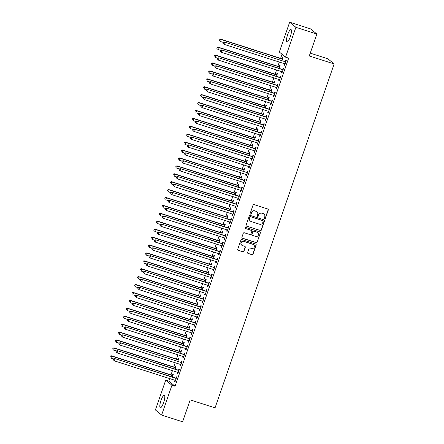 <?xml version="1.0" encoding="UTF-8"?>
<svg xmlns="http://www.w3.org/2000/svg" width="444" height="444" viewBox="0 0 444 444"><rect width="100%" height="100%" fill="white"/><g stroke="black" fill="none" stroke-linecap="round" stroke-linejoin="round"><path stroke-width="0.67" d="M264.713 218.653A0.577 0.561 129.4 0 0 265.434 218.282L268.293 210.029A0.827 0.799 129.4 0 0 267.799 209.007L254.068 204.606A0.827 0.799 129.4 0 0 253.036 205.139L250.177 213.392A0.577 0.561 129.4 0 0 250.521 214.108A0.577 0.561 129.4 0 0 251.243 213.736L251.615 212.665A2.642 2.553 129.4 0 1 254.917 210.961L256.06 211.333A2.642 2.553 129.4 0 1 257.642 214.596L257.27 215.667A0.577 0.561 129.4 0 0 257.614 216.383A0.577 0.561 129.4 0 0 258.336 216.006L258.708 214.94A2.642 2.553 129.4 0 1 262.01 213.237L263.153 213.603A2.642 2.553 129.4 0 1 264.735 216.872L264.363 217.943A0.577 0.561 129.4 0 0 264.713 218.653M264.458 218.481A0.577 0.561 129.4 0 0 265.262 218.143L268.121 209.89A0.827 0.799 129.4 0 0 267.965 209.085M250.266 213.93A0.577 0.561 129.4 0 0 251.076 213.597L251.615 212.665M257.359 216.206A0.577 0.561 129.4 0 0 258.169 215.873L258.708 214.94M161 400.438A6.56 1.587 107.8 0 1 164.313 395.271A6.56 1.587 107.8 0 1 163.625 402.597A6.56 1.587 107.8 0 1 160.312 407.764A6.56 1.587 107.8 0 1 161 400.438M287.656 34.682A6.56 1.587 107.8 0 1 290.97 29.509A6.56 1.587 107.8 0 1 290.276 36.835A6.56 1.587 107.8 0 1 286.963 42.008A6.56 1.587 107.8 0 1 287.656 34.682M247.619 252.464A0.827 0.799 129.4 0 0 248.113 253.485L251.97 254.723A0.827 0.799 129.4 0 0 253.002 254.19L256.171 245.021A0.827 0.799 129.4 0 0 255.677 244L241.947 239.599A0.827 0.799 129.4 0 0 240.914 240.132L237.74 249.3A0.827 0.799 129.4 0 0 238.234 250.322L242.89 251.809A0.827 0.799 129.4 0 0 243.923 251.276L245.282 247.358A0.827 0.799 129.4 0 0 244.788 246.337L242.48 245.593A2.209 2.131 129.4 0 1 241.32 242.496A2.209 2.131 129.4 0 1 243.917 241.442L252.958 244.339A2.209 2.131 129.4 0 1 254.112 247.436A2.209 2.131 129.4 0 1 251.52 248.49L250.011 248.007A0.827 0.799 129.4 0 0 248.979 248.54L247.619 252.464M169.708 378.593L168.831 381.119L175.053 386.236L288.667 58.147L285.553 57.148L279.337 52.031L289.666 22.2L295.887 27.317L285.553 57.148M175.053 386.236L171.945 385.242L161.616 415.073L155.394 409.956L165.723 380.125L171.945 385.242M289.666 22.2L310.65 28.927L316.872 34.044L309.279 55.961L334.149 63.936L215.057 407.853L190.187 399.878L182.595 421.8L161.616 415.073M316.872 34.044L295.887 27.317M260.334 230.564A0.827 0.799 129.4 0 0 261.366 230.031L264.541 220.868A0.827 0.799 129.4 0 0 264.047 219.847L250.311 215.445A0.827 0.799 129.4 0 0 249.284 215.973L246.109 225.141A0.827 0.799 129.4 0 0 246.603 226.163L260.167 230.425A0.827 0.799 129.4 0 0 261.194 229.892L264.369 220.729A0.827 0.799 129.4 0 0 264.213 219.919M260.356 232.945L257.181 242.108A0.827 0.799 129.4 0 1 256.149 242.64L242.418 238.239A0.827 0.799 129.4 0 1 241.924 237.218L243.284 233.294A0.827 0.799 129.4 0 1 244.317 232.767L249.883 234.549A0.827 0.799 129.4 0 0 250.916 234.016L251.815 231.413A0.827 0.799 129.4 0 0 251.321 230.392L245.526 228.538A0.577 0.561 129.4 0 1 245.221 227.722A0.577 0.561 129.4 0 1 245.904 227.45L259.862 231.923A0.827 0.799 129.4 0 1 260.356 232.945L257.181 242.108M334.149 63.936L327.933 58.819L310.256 53.152M177.744 372.377L177.334 373.571L177.755 373.92L179.398 369.169L178.976 368.825L178.532 370.107M175.097 369.119L176.035 366.405L175.613 366.056L175.169 367.338M183.228 356.549L182.811 357.747L183.233 358.092L184.876 353.341L184.46 352.997L184.016 354.279M180.575 353.291L181.513 350.577L181.097 350.233L180.653 351.515M188.706 340.726L188.295 341.919L188.711 342.263L190.359 337.518L189.938 337.174L189.494 338.45M186.058 337.468L186.996 334.748L186.574 334.404L186.13 335.686M194.189 324.897L193.773 326.09L194.195 326.44L195.837 321.689L195.416 321.345L194.977 322.627M191.536 321.639L192.474 318.925L192.058 318.576L191.614 319.858M199.667 309.068L199.256 310.267L199.672 310.611L201.321 305.861L200.899 305.516L200.455 306.798M197.019 305.811L197.957 303.097L197.536 302.753L197.092 304.035M205.15 293.245L204.734 294.439L205.156 294.783L206.799 290.037L206.377 289.688L205.938 290.97M202.497 289.988L203.435 287.268L203.019 286.924L202.575 288.206M210.628 277.417L210.217 278.61L210.634 278.96L212.282 274.209L211.86 273.865L211.416 275.147M207.975 274.159L208.919 271.445L208.497 271.095L208.053 272.377M216.111 261.588L215.695 262.787L216.117 263.131L217.76 258.38L217.338 258.036L216.894 259.318M213.459 258.33L214.397 255.616L213.98 255.272L213.536 256.554M221.589 245.765L221.179 246.958L221.595 247.302L223.243 242.557L222.821 242.208L222.377 243.49M218.936 242.502L219.88 239.788L219.458 239.444L219.014 240.726M227.073 229.937L226.656 231.13L227.078 231.479L228.721 226.729L228.299 226.385L227.855 227.667M224.42 226.679L225.358 223.965L224.942 223.615L224.498 224.897M232.551 214.108L232.14 215.307L232.556 215.651L234.204 210.9L233.783 210.556L233.339 211.838M229.898 210.85L230.841 208.136L230.419 207.792L229.975 209.069M238.034 198.285L237.618 199.478L238.04 199.822L239.682 195.077L239.261 194.727L238.817 196.009M235.381 195.021L236.319 192.308L235.903 191.963L235.459 193.245M243.512 182.456L243.101 183.65L243.517 183.999L245.166 179.248L244.744 178.904L244.3 180.186M240.859 179.198L241.802 176.484L241.381 176.135L240.937 177.417M248.995 166.628L248.579 167.826L249.001 168.171L250.644 163.42L250.222 163.076L249.778 164.358M246.342 163.37L247.28 160.656L246.864 160.312L246.42 161.588M254.473 150.805L254.062 151.998L254.479 152.342L256.127 147.597L255.705 147.247L255.261 148.529M251.82 147.541L252.764 144.827L252.342 144.483L251.898 145.765M259.956 134.976L259.54 136.169L259.962 136.513L261.605 131.768L261.183 131.424L260.739 132.701M257.304 131.718L258.242 129.004L257.82 128.655L257.381 129.937M265.434 119.147L265.024 120.341L265.44 120.69L267.083 115.94L266.666 115.595L266.222 116.877M262.781 115.89L263.725 113.176L263.303 112.832L262.859 114.108M270.918 103.324L270.501 104.518L270.923 104.862L272.566 100.116L272.144 99.767L271.7 101.049M268.265 100.061L269.203 97.347L268.781 97.003L268.343 98.285M276.396 87.496L275.979 88.689L276.401 89.033L278.044 84.288L277.628 83.944L277.184 85.22M273.743 84.238L274.686 81.524L274.264 81.174L273.82 82.456M281.879 71.667L281.463 72.86L281.885 73.21L283.527 68.459L283.106 68.115L282.662 69.397M279.226 68.409L280.164 65.695L279.742 65.351L279.298 66.628M282.023 54.246L280.597 58.369M279.32 62.055L277.855 66.284M276.579 69.969L275.114 74.198M273.837 77.883L272.377 82.107M271.095 85.797L269.636 90.021M268.359 93.712L266.894 97.935M265.617 101.626L264.152 105.85M262.876 109.535L261.416 113.764M260.134 117.449L258.674 121.678M257.398 125.363L255.933 129.587M254.656 133.278L253.191 137.501M251.915 141.192L250.455 145.416M249.178 149.106L247.713 153.33M246.437 157.015L244.971 161.244M243.695 164.929L242.23 169.158M240.953 172.844L239.494 177.067M238.217 180.758L236.752 184.982M235.475 188.672L234.01 192.896M232.734 196.587L231.269 200.81M229.992 204.495L228.532 208.724M227.256 212.41L225.791 216.639M224.514 220.324L223.049 224.547M221.772 228.238L220.307 232.462M219.031 236.153L217.571 240.376M216.295 244.067L214.829 248.29M213.553 251.981L212.088 256.205M210.811 259.89L209.352 264.119M208.07 267.804L206.61 272.033M205.333 275.718L203.868 279.942M202.592 283.633L201.126 287.856M199.85 291.547L198.39 295.771M197.108 299.461L195.649 303.685M194.372 307.37L192.907 311.599M191.63 315.284L190.165 319.514M188.889 323.199L187.429 327.422M186.147 331.113L184.687 335.337M183.411 339.027L181.946 343.251M180.669 346.942L179.204 351.165M177.927 354.85L176.468 359.079M175.186 362.765L173.726 366.994M172.45 370.679L170.984 374.903M281.968 60.495L282.906 57.781L282.484 57.437L282.04 58.719M284.615 63.753L284.204 64.952L284.621 65.296L286.269 60.545L285.847 60.201L285.403 61.483M276.484 76.324L277.422 73.61L277.006 73.26L276.562 74.542M279.137 79.581L278.721 80.775L279.143 81.124L280.786 76.374L280.364 76.029L279.925 77.312M271.007 92.152L271.944 89.433L271.523 89.089L271.079 90.371M273.654 95.41L273.243 96.603L273.659 96.947L275.308 92.202L274.886 91.853L274.442 93.135M265.523 107.975L266.461 105.261L266.045 104.917L265.601 106.199M268.176 111.233L267.76 112.432L268.182 112.776L269.824 108.025L269.403 107.681L268.964 108.963M260.045 123.804L260.983 121.09L260.561 120.74L260.117 122.022M262.693 127.062L262.282 128.255L262.698 128.605L264.347 123.854L263.925 123.51L263.481 124.792M254.562 139.632L255.5 136.913L255.084 136.569L254.64 137.851M257.215 142.89L256.798 144.084L257.22 144.428L258.863 139.682L258.447 139.338L258.003 140.615M249.084 155.456L250.022 152.742L249.6 152.397L249.156 153.679M251.731 158.713L251.321 159.912L251.742 160.256L253.385 155.505L252.963 155.161L252.519 156.443M243.601 171.284L244.544 168.57L244.122 168.221L243.678 169.503M246.254 174.542L245.837 175.735L246.259 176.085L247.902 171.334L247.486 170.99L247.042 172.272M238.123 187.113L239.061 184.393L238.639 184.049L238.195 185.331M240.77 190.371L240.359 191.564L240.781 191.908L242.424 187.163L242.002 186.819L241.558 188.095M232.639 202.936L233.583 200.222L233.161 199.878L232.717 201.16M235.292 206.194L234.876 207.392L235.298 207.737L236.941 202.991L236.524 202.642L236.08 203.924M227.162 218.764L228.099 216.05L227.678 215.706L227.234 216.983M229.809 222.022L229.398 223.215L229.82 223.565L231.463 218.814L231.041 218.47L230.597 219.752M221.678 234.593L222.622 231.879L222.2 231.529L221.756 232.811M224.331 237.851L223.915 239.044L224.337 239.388L225.979 234.643L225.563 234.299L225.119 235.575M216.2 250.416L217.138 247.702L216.716 247.358L216.272 248.64M218.848 253.674L218.437 254.873L218.859 255.217L220.502 250.472L220.08 250.122L219.636 251.404M210.717 266.245L211.66 263.531L211.239 263.187L210.795 264.463M213.37 269.502L212.954 270.696L213.375 271.045L215.018 266.295L214.602 265.95L214.158 267.233M205.239 282.073L206.177 279.359L205.755 279.01L205.311 280.292M207.886 285.331L207.476 286.524L207.897 286.868L209.54 282.123L209.118 281.779L208.674 283.056M199.756 297.896L200.699 295.182L200.277 294.838L199.833 296.12M202.409 301.16L201.992 302.353L202.414 302.697L204.057 297.952L203.641 297.602L203.197 298.884M194.278 313.725L195.216 311.011L194.794 310.667L194.355 311.943M196.931 316.983L196.514 318.176L196.936 318.526L198.579 313.775L198.157 313.431L197.713 314.713M188.794 329.553L189.738 326.84L189.316 326.49L188.872 327.772M191.447 332.811L191.031 334.005L191.453 334.349L193.096 329.603L192.679 329.259L192.235 330.536M183.317 345.377L184.254 342.663L183.833 342.318L183.394 343.601M185.969 348.64L185.553 349.833L185.975 350.177L187.618 345.432L187.196 345.082L186.752 346.364M177.833 361.205L178.777 358.491L178.355 358.147L177.911 359.424M180.486 364.463L180.075 365.662L180.492 366.006L182.134 361.255L181.718 360.911L181.274 362.193M172.355 377.034L173.293 374.32L172.871 373.97L172.433 375.252M175.008 380.292L174.592 381.485L175.014 381.834L176.657 377.084L176.235 376.74L175.791 378.022M168.831 381.119L165.723 380.125M284.204 64.952L284.687 65.107M281.463 72.86L281.951 73.021M278.721 80.775L279.209 80.93M275.979 88.689L276.468 88.844M273.243 96.603L273.726 96.759M270.501 104.518L270.99 104.673M267.76 112.432L268.248 112.587M265.024 120.341L265.506 120.502M262.282 128.255L262.765 128.41M259.54 136.169L260.029 136.325M256.798 144.084L257.287 144.239M254.062 151.998L254.545 152.153M251.321 159.912L251.804 160.068M248.579 167.826L249.067 167.982M245.837 175.735L246.326 175.891M243.101 183.65L243.584 183.805M240.359 191.564L240.842 191.719M237.618 199.478L238.106 199.633M234.876 207.392L235.364 207.548M232.14 215.307L232.623 215.462M229.398 223.215L229.881 223.371M226.656 231.13L227.145 231.285M223.915 239.044L224.403 239.199M221.179 246.958L221.661 247.114M218.437 254.873L218.92 255.028M215.695 262.787L216.184 262.942M212.954 270.696L213.442 270.857M210.217 278.61L210.7 278.765M207.476 286.524L207.964 286.68M204.734 294.439L205.222 294.594M201.992 302.353L202.481 302.508M199.256 310.267L199.739 310.423M196.514 318.176L197.003 318.337M193.773 326.09L194.261 326.246M191.031 334.005L191.519 334.16M188.295 341.919L188.778 342.074M185.553 349.833L186.042 349.989M182.811 357.747L183.3 357.903M180.075 365.662L180.558 365.817M177.334 373.571L177.816 373.726M174.592 381.485L175.08 381.64M263.975 214.052L263.803 213.914A2.642 2.553 129.4 0 0 262.987 213.464L263.153 213.603M258.541 214.802A2.642 2.553 129.4 0 1 261.843 213.098L262.987 213.464M256.876 211.777L256.71 211.638A2.642 2.553 129.4 0 0 255.894 211.194L256.06 211.333M251.443 212.526A2.642 2.553 129.4 0 1 254.745 210.828L255.894 211.194M246.265 225.946A0.827 0.799 129.4 0 0 246.431 226.024L260.167 230.425M263.175 221.378A0.577 0.561 129.4 0 0 262.831 220.662L250.777 216.8A0.577 0.561 129.4 0 0 250.055 217.172L249.661 218.298A2.642 2.553 129.4 0 0 251.243 221.567L259.485 224.209A2.642 2.553 129.4 0 0 262.787 222.505L263.175 221.378M263.009 220.762L262.842 220.624A0.577 0.561 129.4 0 0 262.659 220.524L262.831 220.662M250.427 221.123L250.261 220.984A2.642 2.553 129.4 0 1 249.495 218.159L249.883 217.033A0.577 0.561 129.4 0 1 250.61 216.661L262.659 220.524M242.085 238.028A0.827 0.799 129.4 0 0 242.252 238.101L255.983 242.502A0.827 0.799 129.4 0 0 257.015 241.969M251.576 230.53L251.409 230.397A0.827 0.799 129.4 0 0 251.154 230.253L245.526 228.538M255.661 236.402A2.209 2.131 129.4 0 0 257.786 232.617A2.209 2.131 129.4 0 0 257.104 232.245L253.918 231.224A0.827 0.799 129.4 0 0 252.886 231.757L251.981 234.36A0.827 0.799 129.4 0 0 252.475 235.381L255.661 236.402M257.786 232.617L257.614 232.478A2.209 2.131 129.4 0 0 256.932 232.107L257.104 232.245M252.22 235.242L252.053 235.104A0.827 0.799 129.4 0 1 251.815 234.221L252.719 231.618A0.827 0.799 129.4 0 1 253.746 231.085L256.932 232.107M260.19 232.806A0.827 0.799 129.4 0 0 260.029 232.001M253.641 244.711L253.474 244.572A2.209 2.131 129.4 0 0 252.791 244.2L252.958 244.339M241.797 245.221L241.625 245.082A2.209 2.131 129.4 0 1 243.75 241.303L252.791 244.2M237.901 250.105A0.827 0.799 129.4 0 0 238.067 250.183L242.724 251.67A0.827 0.799 129.4 0 0 243.756 251.138L245.11 247.219A0.827 0.799 129.4 0 0 244.955 246.409M247.78 253.269A0.827 0.799 129.4 0 0 247.946 253.346L251.798 254.584A0.827 0.799 129.4 0 0 252.83 254.051L256.005 244.883A0.827 0.799 129.4 0 0 255.844 244.078M282.595 58.675L281.912 58.725A0.844 0.81 -50.6 0 1 281.601 58.691L220.823 39.211L221.245 39.555L220.557 41.536L223.099 42.352M282.462 59.063L282.334 59.074A0.844 0.81 -50.6 0 1 282.023 59.035L221.245 39.555L219.736 39.583L219.63 40.515L219.902 39.721M219.736 39.583L220.823 39.211M285.381 61.805L224.187 41.975L285.381 61.805A0.844 0.81 129.4 0 0 285.692 61.838L285.825 61.827M223.265 42.491L224.609 42.324L223.92 44.3L222.821 43.14L223.265 42.491L222.821 43.14M284.87 63.858L284.97 63.93A0.844 0.81 129.4 0 0 284.698 63.781L223.92 44.3L222.988 43.279M284.965 61.455A0.844 0.81 129.4 0 0 285.276 61.494L285.958 61.439M224.187 41.975L223.093 42.352M279.853 66.589L279.171 66.639A0.844 0.81 -50.6 0 1 278.86 66.606L218.082 47.125L218.504 47.469L217.821 49.45L220.357 50.261L220.252 51.193L220.357 50.266L221.445 49.889L282.223 69.369A0.844 0.81 129.4 0 0 282.534 69.408L283.217 69.353M279.72 66.977L279.592 66.983A0.844 0.81 -50.6 0 1 279.282 66.95L218.504 47.469L216.994 47.497L216.888 48.429L217.16 47.636M216.994 47.497L218.082 47.125M277.117 74.498L276.429 74.553A0.844 0.81 -50.6 0 1 276.118 74.52L215.346 55.039L215.762 55.383L215.079 57.365L217.621 58.175L217.51 59.108L217.616 58.175L218.703 57.803L279.481 77.284A0.844 0.81 129.4 0 0 279.792 77.317L280.48 77.267M276.978 74.886L276.851 74.897A0.844 0.81 -50.6 0 1 276.54 74.864L215.762 55.383L214.252 55.411L214.147 56.344L214.419 55.55M214.252 55.411L215.346 55.039M221.445 49.889L282.645 69.714A0.844 0.81 129.4 0 0 282.956 69.752L283.083 69.741M220.524 50.405L221.867 50.239L221.179 52.214L220.08 51.054M282.134 71.773L282.229 71.845A0.844 0.81 129.4 0 0 281.957 71.695L221.179 52.214L220.252 51.193M218.703 57.803L279.903 77.628A0.844 0.81 129.4 0 0 280.214 77.667L280.342 77.656M217.782 58.314L219.125 58.147L218.442 60.129L217.344 58.969M279.393 79.687L279.487 79.759A0.844 0.81 129.4 0 0 279.221 79.609L218.442 60.129L217.51 59.108M274.375 82.412L273.693 82.467A0.844 0.81 -50.6 0 1 273.382 82.429L212.604 62.954L213.026 63.298L212.337 65.274L214.879 66.089L214.768 67.022L214.874 66.089L215.967 65.718L276.74 85.198A0.844 0.81 129.4 0 0 277.05 85.231L277.739 85.181M274.242 82.8L274.109 82.812A0.844 0.81 -50.6 0 1 273.798 82.778L213.026 63.298L211.511 63.326L211.405 64.252L211.683 63.464M211.511 63.326L212.604 62.954M271.634 90.326L270.951 90.382A0.844 0.81 -50.6 0 1 270.64 90.343L209.862 70.862L210.284 71.212L209.596 73.188L212.138 74.004L212.027 74.936L212.138 74.004L213.225 73.632L274.004 93.112A0.844 0.81 129.4 0 0 274.314 93.146L274.997 93.09M271.5 90.715L271.373 90.726A0.844 0.81 -50.6 0 1 271.062 90.693L210.284 71.212L208.774 71.24L208.669 72.167L208.941 71.379M208.774 71.24L209.862 70.862M215.967 65.718L277.161 85.542A0.844 0.81 129.4 0 0 277.472 85.581L277.605 85.57M215.046 66.228L216.383 66.062L215.701 68.043L214.602 66.883M276.845 87.757L276.745 87.673A0.844 0.81 129.4 0 0 276.74 87.662A0.844 0.81 129.4 0 0 276.479 87.523L215.701 68.043L214.768 67.022M213.225 73.632L274.42 93.456A0.844 0.81 129.4 0 0 274.731 93.49L274.864 93.484M212.304 74.142L213.647 73.976L212.959 75.957L211.86 74.797M274.103 95.665L274.009 95.582A0.844 0.81 129.4 0 0 273.737 95.432L212.959 75.957L212.027 74.936M268.898 98.241L268.209 98.296A0.844 0.81 -50.6 0 1 267.899 98.257L207.12 78.777L207.542 79.126L206.86 81.102L209.396 81.918L209.291 82.845L209.396 81.918L210.484 81.546L271.262 101.021A0.844 0.81 129.4 0 0 271.573 101.06L272.255 101.004M268.759 98.629L268.631 98.64A0.844 0.81 -50.6 0 1 268.32 98.601L207.542 79.126L206.033 79.154L205.927 80.081L206.199 79.293M206.033 79.154L207.12 78.777M210.484 81.546L271.684 101.371A0.844 0.81 129.4 0 0 271.994 101.404L272.122 101.393M209.562 82.057L210.906 81.89L210.217 83.866L209.118 82.712M271.173 103.43L271.267 103.496A0.844 0.81 129.4 0 0 270.995 103.347L210.217 83.866L209.291 82.845M266.156 106.155L265.468 106.205A0.844 0.81 -50.6 0 1 265.157 106.172L204.384 86.691L204.801 87.035L204.118 89.016L206.66 89.832L206.549 90.759L206.654 89.832L207.742 89.46L268.52 108.935A0.844 0.81 129.4 0 0 268.831 108.974L269.519 108.919M266.023 106.543L265.889 106.554A0.844 0.81 -50.6 0 1 265.579 106.516L204.801 87.035L203.291 87.063L203.186 87.995L203.463 87.202M203.291 87.063L204.384 86.691M207.742 89.46L268.942 109.285A0.844 0.81 129.4 0 0 269.253 109.318L269.38 109.307M206.821 89.971L208.164 89.805L207.481 91.78L206.382 90.62M268.431 111.344L268.526 111.411A0.844 0.81 129.4 0 0 268.259 111.261L207.481 91.78L206.549 90.759M263.414 114.069L262.731 114.119A0.844 0.81 -50.6 0 1 262.421 114.086L201.643 94.605L202.064 94.949L201.376 96.931L203.918 97.741L203.807 98.673L203.913 97.747L205.006 97.369L265.784 116.85A0.844 0.81 129.4 0 0 266.089 116.889L266.777 116.833M263.281 114.458L263.148 114.469A0.844 0.81 -50.6 0 1 262.837 114.43L202.064 94.949L200.549 94.977L200.444 95.91L200.721 95.116M200.549 94.977L201.643 94.605M260.672 121.978L259.99 122.033A0.844 0.81 -50.6 0 1 259.679 122L198.901 102.52L199.323 102.864L198.635 104.845L201.176 105.655L201.065 106.588L201.176 105.655L202.264 105.284L263.042 124.764A0.844 0.81 129.4 0 0 263.353 124.797L264.036 124.747M260.539 122.372L260.412 122.378A0.844 0.81 -50.6 0 1 260.101 122.344L199.323 102.864L197.813 102.891L197.708 103.824L197.98 103.03M197.813 102.891L198.901 102.52M257.936 129.892L257.248 129.948A0.844 0.81 -50.6 0 1 256.937 129.909L196.159 110.434L196.581 110.778L195.898 112.754L198.435 113.57L198.329 114.502L198.435 113.57L199.523 113.198L260.301 132.678A0.844 0.81 129.4 0 0 260.611 132.712L261.294 132.662M257.798 130.281L257.67 130.292A0.844 0.81 -50.6 0 1 257.359 130.258L196.581 110.778L195.071 110.806L194.966 111.733L195.238 110.945M195.071 110.806L196.159 110.434M255.195 137.807L254.506 137.862A0.844 0.81 -50.6 0 1 254.201 137.823L193.423 118.348L193.839 118.692L193.157 120.668L195.699 121.484L195.588 122.416L195.693 121.484L196.781 121.112L257.559 140.593A0.844 0.81 129.4 0 0 257.87 140.626L258.558 140.57M255.061 138.195L254.928 138.206A0.844 0.81 -50.6 0 1 254.617 138.173L193.839 118.692L192.33 118.72L192.224 119.647L192.502 118.859M192.33 118.72L193.423 118.348M252.453 145.721L251.77 145.776A0.844 0.81 -50.6 0 1 251.459 145.737L190.681 126.257L191.103 126.607L190.415 128.582L192.957 129.398L192.846 130.331L192.951 129.398L194.045 129.026L254.823 148.507A0.844 0.81 129.4 0 0 255.128 148.54L255.816 148.485M252.32 146.109L252.186 146.12A0.844 0.81 -50.6 0 1 251.881 146.082L191.103 126.607L189.594 126.634L189.483 127.561L189.76 126.773M189.594 126.634L190.681 126.257M249.711 153.635L249.029 153.685A0.844 0.81 -50.6 0 1 248.718 153.652L187.94 134.171L188.361 134.515L187.673 136.497L190.215 137.313L190.104 138.239L190.215 137.313L191.303 136.941L252.081 156.416A0.844 0.81 129.4 0 0 252.392 156.454L253.074 156.399M249.578 154.024L249.45 154.035A0.844 0.81 -50.6 0 1 249.139 153.996L188.361 134.515L186.852 134.543L186.746 135.476L187.018 134.682M186.852 134.543L187.94 134.171M246.975 161.549L246.287 161.599A0.844 0.81 -50.6 0 1 245.976 161.566L185.198 142.086L185.62 142.43L184.937 144.411L187.473 145.221L187.368 146.154L187.473 145.227L188.561 144.849L249.339 164.33A0.844 0.81 129.4 0 0 249.65 164.369L250.333 164.313M246.836 161.938L246.709 161.949A0.844 0.81 -50.6 0 1 246.398 161.91L185.62 142.43L184.11 142.457L184.005 143.39L184.277 142.596M184.11 142.457L185.198 142.086M244.233 169.458L243.545 169.514A0.844 0.81 -50.6 0 1 243.24 169.48L182.462 150L182.878 150.344L182.195 152.325L184.737 153.136M244.1 169.852L243.967 169.858A0.844 0.81 -50.6 0 1 243.656 169.824L182.878 150.344L181.368 150.372L181.263 151.304L181.541 150.51M181.368 150.372L182.462 150M241.492 177.372L240.809 177.428A0.844 0.81 -50.6 0 1 240.498 177.395L179.72 157.914L180.142 158.258L179.454 160.234L181.996 161.05L181.885 161.982L181.99 161.05L183.083 160.678L243.861 180.159A0.844 0.81 129.4 0 0 244.167 180.192L244.855 180.142M241.358 177.761L241.225 177.772A0.844 0.81 -50.6 0 1 240.92 177.739L180.142 158.258L178.632 158.286L178.521 159.213L178.799 158.425M178.632 158.286L179.72 157.914M205.006 97.369L266.2 117.194A0.844 0.81 129.4 0 0 266.511 117.233L266.644 117.222M204.085 97.885L205.422 97.719L204.739 99.695L203.641 98.535M265.69 119.253L265.79 119.325A0.844 0.81 129.4 0 0 265.518 119.175L204.739 99.695L203.807 98.673M202.264 105.284L263.464 125.108A0.844 0.81 129.4 0 0 263.769 125.147L263.903 125.136M201.343 105.794L202.686 105.633L201.998 107.609L200.899 106.449M262.948 127.167L263.048 127.239A0.844 0.81 129.4 0 0 262.776 127.089L201.998 107.609L201.065 106.588M199.523 113.198L260.722 133.022A0.844 0.81 129.4 0 0 261.033 133.061L261.161 133.05M198.601 113.708L199.944 113.542L199.256 115.523L198.157 114.363M260.406 135.237L260.306 135.154A0.844 0.81 129.4 0 0 260.034 135.004L199.256 115.523L198.329 114.502M196.781 121.112L257.981 140.937A0.844 0.81 129.4 0 0 258.291 140.97L258.419 140.964M195.859 121.623L197.203 121.456L196.52 123.438L195.421 122.278M257.47 142.996L257.564 143.068A0.844 0.81 129.4 0 0 257.559 143.057A0.844 0.81 129.4 0 0 257.298 142.913L196.52 123.438L195.588 122.416M194.045 129.026L255.239 148.851A0.844 0.81 129.4 0 0 255.55 148.884L255.683 148.873M193.123 129.537L194.461 129.371L193.778 131.346L192.679 130.192M254.728 150.91L254.828 150.977A0.844 0.81 129.4 0 0 254.556 150.827L193.778 131.346L192.846 130.331M191.303 136.941L252.503 156.765A0.844 0.81 129.4 0 0 252.808 156.799L252.941 156.788M190.382 137.451L191.725 137.285L191.037 139.261L189.938 138.101M251.987 158.824L252.087 158.891A0.844 0.81 129.4 0 0 251.815 158.741L191.037 139.261L190.104 138.239M188.561 144.849L249.761 164.68A0.844 0.81 129.4 0 0 250.072 164.713L250.2 164.702M187.64 145.366L188.983 145.199L188.295 147.175L187.196 146.015M249.251 166.733L249.345 166.805A0.844 0.81 129.4 0 0 249.073 166.655L188.295 147.175L187.368 146.154M247.019 172.588L185.82 152.764L247.019 172.588A0.844 0.81 129.4 0 0 247.33 172.627L247.458 172.616M184.898 153.274L186.241 153.113L185.559 155.089L184.46 153.929L184.898 153.274L184.46 153.929M246.703 174.803L246.603 174.72A0.844 0.81 129.4 0 0 246.598 174.708A0.844 0.81 129.4 0 0 246.337 174.57L185.559 155.089L184.626 154.068M246.598 172.244A0.844 0.81 129.4 0 0 246.908 172.278L247.597 172.228M185.82 152.764L184.732 153.141M183.083 160.678L244.278 180.503A0.844 0.81 129.4 0 0 244.589 180.542L244.722 180.53M182.162 161.189L183.5 161.022L182.817 163.004L181.718 161.844M243.961 182.717L243.867 182.634A0.844 0.81 129.4 0 0 243.595 182.484L182.817 163.004L181.885 161.982M238.75 185.287L238.067 185.342A0.844 0.81 -50.6 0 1 237.756 185.303L176.978 165.828L177.4 166.173L176.712 168.148L179.254 168.964L179.148 169.897L179.254 168.964L180.342 168.592L241.12 188.073A0.844 0.81 129.4 0 0 241.431 188.106L242.113 188.056M238.617 185.675L238.489 185.686A0.844 0.81 -50.6 0 1 238.178 185.653L177.4 166.173L175.891 166.2L175.785 167.127L176.057 166.339M175.891 166.2L176.978 165.828M180.342 168.592L241.542 188.417A0.844 0.81 129.4 0 0 241.847 188.45L241.98 188.445M179.42 169.103L180.764 168.936L180.075 170.918L178.976 169.758M241.025 190.476L241.125 190.548A0.844 0.81 129.4 0 0 240.853 190.393L180.075 170.918L179.148 169.897M236.014 193.201L235.326 193.257A0.844 0.81 -50.6 0 1 235.015 193.218L174.237 173.737L174.659 174.087L173.976 176.063L176.512 176.879L176.407 177.811L176.512 176.879L177.6 176.507L238.378 195.987A0.844 0.81 129.4 0 0 238.689 196.02L239.372 195.965M235.875 193.59L235.747 193.601A0.844 0.81 -50.6 0 1 235.437 193.562L174.659 174.087L173.149 174.115L173.043 175.041L173.315 174.253M173.149 174.115L174.237 173.737M177.6 176.507L238.8 196.331A0.844 0.81 129.4 0 0 239.111 196.365L239.238 196.353M176.679 177.017L178.022 176.851L177.339 178.832L176.235 177.672M238.289 198.39L238.384 198.457A0.844 0.81 129.4 0 0 238.112 198.307L177.339 178.832L176.407 177.811M233.272 201.115L232.584 201.165A0.844 0.81 -50.6 0 1 232.279 201.132L171.501 181.652L171.917 182.001L171.234 183.977L173.776 184.793L173.665 185.72L173.771 184.793L174.858 184.421L235.636 203.896A0.844 0.81 129.4 0 0 235.947 203.935L236.635 203.879M233.139 201.504L233.006 201.515A0.844 0.81 -50.6 0 1 232.695 201.476L171.917 182.001L170.407 182.029L170.302 182.956L170.579 182.162M170.407 182.029L171.501 181.652M174.858 184.421L236.058 204.246A0.844 0.81 129.4 0 0 236.369 204.279L236.497 204.268M173.937 184.932L175.28 184.765L174.597 186.741L173.499 185.581M235.548 206.305L235.642 206.371A0.844 0.81 129.4 0 0 235.376 206.221L174.597 186.741L173.665 185.72M230.53 209.03L229.848 209.08A0.844 0.81 -50.6 0 1 229.537 209.046L168.759 189.566L169.181 189.91L168.492 191.891L171.034 192.707L170.923 193.634L171.029 192.707L172.122 192.33L232.9 211.81A0.844 0.81 129.4 0 0 233.205 211.849L233.894 211.794M230.397 209.418L230.264 209.429A0.844 0.81 -50.6 0 1 229.959 209.39L169.181 189.91L167.671 189.938L167.566 190.87L167.838 190.076M167.671 189.938L168.759 189.566M172.122 192.33L233.316 212.16A0.844 0.81 129.4 0 0 233.627 212.193L233.76 212.182M171.201 192.846L172.538 192.679L171.856 194.655L170.757 193.495M232.806 214.213L232.906 214.286A0.844 0.81 129.4 0 0 232.634 214.136L171.856 194.655L170.923 193.634M227.789 216.944L227.106 216.994A0.844 0.81 -50.6 0 1 226.795 216.961L166.017 197.48L166.439 197.824L165.756 199.806L168.293 200.616M227.655 217.332L227.528 217.338A0.844 0.81 -50.6 0 1 227.217 217.305L166.439 197.824L164.929 197.852L164.824 198.784L165.096 197.991M164.929 197.852L166.017 197.48M230.58 220.069L169.38 200.244L230.58 220.069A0.844 0.81 129.4 0 0 230.886 220.107L231.019 220.096M168.459 200.755L169.802 200.594L169.114 202.569L168.015 201.41L168.459 200.755L168.015 201.41M230.264 222.283L230.164 222.2A0.844 0.81 129.4 0 0 229.892 222.05L169.114 202.569L168.187 201.548M230.159 219.725A0.844 0.81 129.4 0 0 230.469 219.763L231.152 219.708M169.38 200.244L168.293 200.621M225.053 224.853L224.364 224.908A0.844 0.81 -50.6 0 1 224.054 224.875L163.275 205.394L163.697 205.739L163.015 207.72L165.551 208.53L165.446 209.463L165.551 208.53L166.639 208.158L227.417 227.639A0.844 0.81 129.4 0 0 227.728 227.672L228.41 227.622M224.914 225.241L224.786 225.252A0.844 0.81 -50.6 0 1 224.475 225.219L163.697 205.739L162.188 205.766L162.082 206.699L162.354 205.905M162.188 205.766L163.275 205.394M166.639 208.158L227.839 227.983A0.844 0.81 129.4 0 0 228.149 228.022L228.277 228.011M165.717 208.669L167.061 208.502L166.378 210.484L165.279 209.324M227.522 230.197L227.422 230.114A0.844 0.81 129.4 0 0 227.15 229.964L166.378 210.484L165.446 209.463M222.311 232.767L221.623 232.823A0.844 0.81 -50.6 0 1 221.317 232.784L160.539 213.309L160.956 213.653L160.273 215.629L162.815 216.444L162.704 217.377L162.809 216.444L163.903 216.073L224.675 235.553A0.844 0.81 129.4 0 0 224.986 235.586L225.674 235.536M222.178 233.156L222.044 233.167A0.844 0.81 -50.6 0 1 221.734 233.133L160.956 213.653L159.446 213.681L159.341 214.607L159.618 213.819M159.446 213.681L160.539 213.309M163.903 216.073L225.097 235.897A0.844 0.81 129.4 0 0 225.408 235.936L225.535 235.925M162.976 216.583L164.319 216.417L163.636 218.398L162.537 217.238M224.586 237.956L224.681 238.028A0.844 0.81 129.4 0 0 224.675 238.017A0.844 0.81 129.4 0 0 224.414 237.879L163.636 218.398L162.704 217.377M219.569 240.681L218.886 240.737A0.844 0.81 -50.6 0 1 218.576 240.698L157.798 221.217L158.219 221.567L157.531 223.543L160.073 224.359L159.962 225.291L160.068 224.359L161.161 223.987L221.939 243.467A0.844 0.81 129.4 0 0 222.25 243.501L222.932 243.445M219.436 241.07L219.303 241.081A0.844 0.81 -50.6 0 1 218.997 241.048L158.219 221.567L156.71 221.595L156.604 222.522L156.876 221.734M156.71 221.595L157.798 221.217M161.161 223.987L222.355 243.812A0.844 0.81 129.4 0 0 222.666 243.845L222.799 243.839M160.24 224.498L161.583 224.331L160.894 226.312L159.796 225.152M221.845 245.871L221.945 245.937A0.844 0.81 129.4 0 0 221.673 245.787L160.894 226.312L159.962 225.291M216.827 248.596L216.145 248.651A0.844 0.81 -50.6 0 1 215.834 248.612L155.056 229.132L155.478 229.481L154.795 231.457L157.331 232.273L157.226 233.2L157.331 232.273L158.419 231.901L219.197 251.376A0.844 0.81 129.4 0 0 219.508 251.415L220.191 251.359M216.694 248.984L216.567 248.995A0.844 0.81 -50.6 0 1 216.256 248.956L155.478 229.481L153.968 229.509L153.863 230.436L154.135 229.642M153.968 229.509L155.056 229.132M158.419 231.901L219.619 251.726A0.844 0.81 129.4 0 0 219.924 251.759L220.058 251.748M157.498 232.412L158.841 232.245L158.153 234.221L157.054 233.067M219.108 253.785L219.203 253.851A0.844 0.81 129.4 0 0 218.931 253.702L158.153 234.221L157.226 233.2M214.091 256.51L213.403 256.56A0.844 0.81 -50.6 0 1 213.092 256.527L152.32 237.046L152.736 237.39L152.053 239.372L154.595 240.187L154.484 241.114L154.59 240.187L155.678 239.81L216.456 259.29A0.844 0.81 129.4 0 0 216.766 259.329L217.449 259.274M213.953 256.898L213.825 256.91A0.844 0.81 -50.6 0 1 213.514 256.871L152.736 237.39L151.226 237.418L151.121 238.35L151.393 237.557M151.226 237.418L152.32 237.046M155.678 239.81L216.877 259.64A0.844 0.81 129.4 0 0 217.188 259.673L217.316 259.662M154.756 240.326L156.099 240.16L155.417 242.135L154.318 240.975M216.367 261.694L216.461 261.766A0.844 0.81 129.4 0 0 216.189 261.616L155.417 242.135L154.484 241.114M211.35 264.424L210.667 264.474A0.844 0.81 -50.6 0 1 210.356 264.441L149.578 244.96L149.994 245.304L149.312 247.286L151.854 248.096M211.216 264.813L211.083 264.818A0.844 0.81 -50.6 0 1 210.772 264.785L149.994 245.304L148.485 245.332L148.379 246.265L148.657 245.471M148.485 245.332L149.578 244.96M214.136 267.549L152.941 247.724L214.136 267.549A0.844 0.81 129.4 0 0 214.446 267.588L214.574 267.577M152.014 248.24L153.358 248.074L152.675 250.05L151.576 248.89L152.014 248.24L151.576 248.89M213.819 269.763L213.719 269.68A0.844 0.81 129.4 0 0 213.714 269.669A0.844 0.81 129.4 0 0 213.453 269.53L152.675 250.05L151.743 249.029M213.714 267.205A0.844 0.81 129.4 0 0 214.025 267.244L214.713 267.188M152.941 247.724L151.848 248.102M208.608 272.333L207.925 272.388A0.844 0.81 -50.6 0 1 207.614 272.355L146.836 252.875L147.258 253.219L146.57 255.2L149.112 256.01L149.001 256.943L149.106 256.01L150.2 255.639L210.978 275.119A0.844 0.81 129.4 0 0 211.288 275.152L211.971 275.102M208.475 272.727L208.341 272.733A0.844 0.81 -50.6 0 1 208.036 272.699L147.258 253.219L145.749 253.247L145.643 254.179L145.915 253.385M145.749 253.247L146.836 252.875M150.2 255.639L211.394 275.463A0.844 0.81 129.4 0 0 211.705 275.502L211.838 275.491M149.278 256.149L150.621 255.983L149.933 257.964L148.834 256.804M211.078 277.678L210.983 277.594A0.844 0.81 129.4 0 0 210.711 277.445L149.933 257.964L149.001 256.943M205.866 280.247L205.184 280.303A0.844 0.81 -50.6 0 1 204.873 280.264L144.095 260.789L144.516 261.133L143.834 263.109L146.37 263.925L146.265 264.857L146.37 263.925L147.458 263.553L208.236 283.033A0.844 0.81 129.4 0 0 208.547 283.067L209.229 283.017M205.733 280.636L205.605 280.647A0.844 0.81 -50.6 0 1 205.294 280.614L144.516 261.133L143.007 261.161L142.901 262.088L143.173 261.3M143.007 261.161L144.095 260.789M147.458 263.553L208.658 283.377A0.844 0.81 129.4 0 0 208.969 283.416L209.096 283.405M146.537 264.063L147.88 263.897L147.192 265.878L146.093 264.718M208.147 285.437L208.242 285.509A0.844 0.81 129.4 0 0 207.97 285.359L147.192 265.878L146.265 264.857M203.13 288.162L202.442 288.217A0.844 0.81 -50.6 0 1 202.131 288.178L141.358 268.698L141.775 269.047L141.092 271.023L143.634 271.839L143.523 272.771L143.628 271.839L144.716 271.467L205.494 290.948A0.844 0.81 129.4 0 0 205.805 290.981L206.493 290.925M202.991 288.55L202.864 288.561A0.844 0.81 -50.6 0 1 202.553 288.528L141.775 269.047L140.265 269.075L140.16 270.002L140.432 269.214M140.265 269.075L141.358 268.698M144.716 271.467L205.916 291.292A0.844 0.81 129.4 0 0 206.227 291.325L206.355 291.32M143.795 271.978L145.138 271.811L144.455 273.793L143.357 272.633M205.406 293.351L205.5 293.417A0.844 0.81 129.4 0 0 205.233 293.268L144.455 273.793L143.523 272.771M200.388 296.076L199.706 296.131A0.844 0.81 -50.6 0 1 199.395 296.093L138.617 276.612L139.039 276.962L138.35 278.937L140.892 279.753L140.781 280.68L140.887 279.753L141.98 279.381L202.753 298.856A0.844 0.81 129.4 0 0 203.063 298.895L203.752 298.84M200.255 296.464L200.122 296.475A0.844 0.81 -50.6 0 1 199.811 296.437L139.039 276.962L137.523 276.989L137.418 277.916L137.696 277.128M137.523 276.989L138.617 276.612M141.98 279.381L203.174 299.206A0.844 0.81 129.4 0 0 203.485 299.239L203.618 299.228M141.059 279.892L142.396 279.726L141.714 281.701L140.615 280.547M202.664 301.265L202.758 301.332A0.844 0.81 129.4 0 0 202.492 301.182L141.714 281.701L140.781 280.68M197.647 303.99L196.964 304.04A0.844 0.81 -50.6 0 1 196.653 304.007L135.875 284.526L136.297 284.87L135.609 286.852L138.151 287.668L138.04 288.594L138.145 287.668L139.238 287.296L200.016 306.771A0.844 0.81 129.4 0 0 200.327 306.81L201.01 306.754M197.513 304.379L197.386 304.39A0.844 0.81 -50.6 0 1 197.075 304.351L136.297 284.87L134.787 284.898L134.682 285.831L134.954 285.037M134.787 284.898L135.875 284.526M139.238 287.296L200.433 307.12A0.844 0.81 129.4 0 0 200.744 307.154L200.877 307.143M138.317 287.806L139.66 287.64L138.972 289.616L137.873 288.456M199.922 309.179L200.022 309.246A0.844 0.81 129.4 0 0 199.75 309.096L138.972 289.616L138.04 288.594M194.91 311.904L194.222 311.954A0.844 0.81 -50.6 0 1 193.911 311.921L133.133 292.441L133.555 292.785L132.873 294.766L135.409 295.576M194.772 312.293L194.644 312.304A0.844 0.81 -50.6 0 1 194.333 312.265L133.555 292.785L132.046 292.812L131.94 293.745L132.212 292.951M132.046 292.812L133.133 292.441M197.697 315.029L136.497 295.204L197.697 315.029A0.844 0.81 129.4 0 0 198.007 315.068L198.135 315.057M135.575 295.721L136.918 295.554L136.23 297.53L135.131 296.37L135.575 295.721L135.131 296.37M197.38 317.244L197.28 317.16A0.844 0.81 129.4 0 0 197.008 317.01L136.23 297.53L135.303 296.509M197.275 314.685A0.844 0.81 129.4 0 0 197.586 314.724L198.268 314.668M136.497 295.204L135.409 295.582M192.169 319.813L191.481 319.869A0.844 0.81 -50.6 0 1 191.17 319.835L130.397 300.355L130.814 300.699L130.131 302.68L132.673 303.491L132.562 304.423L132.667 303.491L133.755 303.119L194.533 322.599A0.844 0.81 129.4 0 0 194.844 322.633L195.532 322.583M192.03 320.207L191.902 320.213A0.844 0.81 -50.6 0 1 191.592 320.18L130.814 300.699L129.304 300.727L129.198 301.659L129.476 300.866M129.304 300.727L130.397 300.355M133.755 303.119L194.955 322.943A0.844 0.81 129.4 0 0 195.266 322.982L195.393 322.971M132.834 303.629L134.177 303.468L133.494 305.444L132.395 304.284M194.639 325.158L194.539 325.075A0.844 0.81 129.4 0 0 194.272 324.925L133.494 305.444L132.562 304.423M189.427 327.728L188.744 327.783A0.844 0.81 -50.6 0 1 188.434 327.744L127.656 308.269L128.077 308.613L127.389 310.589L129.931 311.405L129.82 312.337L129.925 311.405L131.019 311.033L191.797 330.514A0.844 0.81 129.4 0 0 192.102 330.547L192.79 330.497M189.294 328.116L189.161 328.127A0.844 0.81 -50.6 0 1 188.85 328.094L128.077 308.613L126.562 308.641L126.457 309.568L126.734 308.78M126.562 308.641L127.656 308.269M131.019 311.033L192.213 330.858A0.844 0.81 129.4 0 0 192.524 330.897L192.657 330.885M130.098 311.544L131.435 311.377L130.752 313.359L129.654 312.199M191.703 332.917L191.802 332.989A0.844 0.81 129.4 0 0 191.531 332.839L130.752 313.359L129.82 312.337M186.685 335.642L186.003 335.697A0.844 0.81 -50.6 0 1 185.692 335.658L124.914 316.184L125.336 316.528L124.647 318.503L127.189 319.319L127.078 320.252L127.189 319.319L128.277 318.947L189.055 338.428A0.844 0.81 129.4 0 0 189.366 338.461L190.049 338.406M186.552 336.03L186.424 336.041A0.844 0.81 -50.6 0 1 186.114 336.008L125.336 316.528L123.826 316.555L123.721 317.482L123.993 316.694M123.826 316.555L124.914 316.184M128.277 318.947L189.471 338.772A0.844 0.81 129.4 0 0 189.782 338.805L189.915 338.8M127.356 319.458L128.699 319.291L128.011 321.273L126.912 320.113M188.961 340.831L189.061 340.903A0.844 0.81 129.4 0 0 188.789 340.748L128.011 321.273L127.078 320.252M183.949 343.556L183.261 343.612A0.844 0.81 -50.6 0 1 182.95 343.573L122.172 324.092L122.594 324.442L121.911 326.418L124.448 327.234L124.342 328.166L124.448 327.234L125.535 326.862L186.314 346.342A0.844 0.81 129.4 0 0 186.624 346.376L187.307 346.32M183.81 343.945L183.683 343.956A0.844 0.81 -50.6 0 1 183.372 343.917L122.594 324.442L121.084 324.47L120.979 325.397L121.251 324.608M121.084 324.47L122.172 324.092M125.535 326.862L186.735 346.686A0.844 0.81 129.4 0 0 187.046 346.72L187.174 346.709M124.614 327.372L125.957 327.206L125.269 329.182L124.17 328.027M186.225 348.745L186.319 348.812A0.844 0.81 129.4 0 0 186.047 348.662L125.269 329.182L124.342 328.166M181.208 351.47L180.519 351.52A0.844 0.81 -50.6 0 1 180.209 351.487L119.436 332.007L119.852 332.351L119.17 334.332L121.712 335.148L121.601 336.075L121.706 335.148L122.794 334.776L183.572 354.251A0.844 0.81 129.4 0 0 183.883 354.29L184.571 354.234M181.074 351.859L180.941 351.87A0.844 0.81 -50.6 0 1 180.63 351.831L119.852 332.351L118.343 332.378L118.237 333.311L118.515 332.517M118.343 332.378L119.436 332.007M122.794 334.776L183.994 354.601A0.844 0.81 129.4 0 0 184.304 354.634L184.432 354.623M121.872 335.287L123.216 335.12L122.533 337.096L121.434 335.936M183.483 356.66L183.577 356.726A0.844 0.81 129.4 0 0 183.311 356.576L122.533 337.096L121.601 336.075M178.466 359.385L177.783 359.435A0.844 0.81 -50.6 0 1 177.472 359.401L116.694 339.921L117.116 340.265L116.428 342.246L118.97 343.057M178.333 359.773L178.199 359.784A0.844 0.81 -50.6 0 1 177.889 359.745L117.116 340.265L115.607 340.293L115.496 341.225L115.773 340.431M115.607 340.293L116.694 339.921M181.252 362.515L120.058 342.685L181.252 362.515A0.844 0.81 129.4 0 0 181.563 362.548L181.696 362.537M119.136 343.201L120.474 343.034L119.791 345.01L118.692 343.85L119.136 343.201L118.692 343.85M180.936 364.724L180.841 364.641A0.844 0.81 129.4 0 0 180.569 364.491L119.791 345.01L118.859 343.989M180.836 362.165A0.844 0.81 129.4 0 0 181.141 362.204L181.829 362.149M120.058 342.685L118.964 343.062M175.724 367.293L175.041 367.349A0.844 0.81 -50.6 0 1 174.731 367.316L113.953 347.835L114.374 348.179L113.686 350.161L116.228 350.971L116.117 351.903L116.228 350.976L117.316 350.599L178.094 370.08A0.844 0.81 129.4 0 0 178.405 370.118L179.087 370.063M175.591 367.688L175.463 367.693A0.844 0.81 -50.6 0 1 175.152 367.66L114.374 348.179L112.865 348.207L112.759 349.139L113.031 348.346M112.865 348.207L113.953 347.835M117.316 350.599L178.516 370.424A0.844 0.81 129.4 0 0 178.821 370.463L178.954 370.451M116.395 351.11L117.738 350.949L117.05 352.925L115.951 351.765M178.194 372.638L178.1 372.555A0.844 0.81 129.4 0 0 177.828 372.405L117.05 352.925L116.117 351.903M172.988 375.208L172.3 375.263A0.844 0.81 -50.6 0 1 171.989 375.23L111.211 355.749L111.633 356.094L110.95 358.069L113.486 358.885L113.381 359.818L113.486 358.885L114.574 358.513L175.352 377.994A0.844 0.81 129.4 0 0 175.663 378.027L176.346 377.977M172.849 375.596L172.722 375.607A0.844 0.81 -50.6 0 1 172.411 375.574L111.633 356.094L110.123 356.121L110.018 357.054L110.29 356.26M110.123 356.121L111.211 355.749M114.574 358.513L175.774 378.338A0.844 0.81 129.4 0 0 176.085 378.377L176.213 378.366M113.653 359.024L114.996 358.857L114.308 360.839L113.209 359.679M175.263 380.397L175.358 380.469A0.844 0.81 129.4 0 0 175.086 380.319L114.308 360.839L113.381 359.818M281.912 58.725L282.334 59.074M281.601 58.691L282.023 59.035M285.692 61.838L285.276 61.494M279.171 66.639L279.592 66.983M278.86 66.606L279.282 66.95M276.429 74.553L276.851 74.897M276.118 74.52L276.54 74.864M282.645 69.714L282.223 69.369M282.956 69.752L282.534 69.408M279.903 77.628L279.481 77.284M280.214 77.667L279.792 77.317M273.693 82.467L274.109 82.812M273.382 82.429L273.798 82.778M270.951 90.382L271.373 90.726M270.64 90.343L271.062 90.693M277.161 85.542L276.74 85.198M277.472 85.581L277.05 85.231M274.42 93.456L274.004 93.112M274.731 93.49L274.314 93.146M268.209 98.296L268.631 98.64M267.899 98.257L268.32 98.601M271.684 101.371L271.262 101.021M271.994 101.404L271.573 101.06M265.468 106.205L265.889 106.554M265.157 106.172L265.579 106.516M268.942 109.285L268.52 108.935M269.253 109.318L268.831 108.974M262.731 114.119L263.148 114.469M262.421 114.086L262.837 114.43M259.99 122.033L260.412 122.378M259.679 122L260.101 122.344M257.248 129.948L257.67 130.292M256.937 129.909L257.359 130.258M254.506 137.862L254.928 138.206M254.201 137.823L254.617 138.173M251.77 145.776L252.186 146.12M251.459 145.737L251.881 146.082M249.029 153.685L249.45 154.035M248.718 153.652L249.139 153.996M246.287 161.599L246.709 161.949M245.976 161.566L246.398 161.91M243.545 169.514L243.967 169.858M243.24 169.48L243.656 169.824M240.809 177.428L241.225 177.772M240.498 177.395L240.92 177.739M266.2 117.194L265.784 116.85M266.511 117.233L266.089 116.889M263.464 125.108L263.042 124.764M263.769 125.147L263.353 124.797M260.722 133.022L260.301 132.678M261.033 133.061L260.611 132.712M257.981 140.937L257.559 140.593M258.291 140.97L257.87 140.626M255.239 148.851L254.823 148.507M255.55 148.884L255.128 148.54M252.503 156.765L252.081 156.416M252.808 156.799L252.392 156.454M249.761 164.68L249.339 164.33M250.072 164.713L249.65 164.369M247.33 172.627L246.908 172.278M244.278 180.503L243.861 180.159M244.589 180.542L244.167 180.192M238.067 185.342L238.489 185.686M237.756 185.303L238.178 185.653M241.542 188.417L241.12 188.073M241.847 188.45L241.431 188.106M235.326 193.257L235.747 193.601M235.015 193.218L235.437 193.562M238.8 196.331L238.378 195.987M239.111 196.365L238.689 196.02M232.584 201.165L233.006 201.515M232.279 201.132L232.695 201.476M236.058 204.246L235.636 203.896M236.369 204.279L235.947 203.935M229.848 209.08L230.264 209.429M229.537 209.046L229.959 209.39M233.316 212.16L232.9 211.81M233.627 212.193L233.205 211.849M227.106 216.994L227.528 217.338M226.795 216.961L227.217 217.305M230.886 220.107L230.469 219.763M224.364 224.908L224.786 225.252M224.054 224.875L224.475 225.219M227.839 227.983L227.417 227.639M228.149 228.022L227.728 227.672M221.623 232.823L222.044 233.167M221.317 232.784L221.734 233.133M225.097 235.897L224.675 235.553M225.408 235.936L224.986 235.586M218.886 240.737L219.303 241.081M218.576 240.698L218.997 241.048M222.355 243.812L221.939 243.467M222.666 243.845L222.25 243.501M216.145 248.651L216.567 248.995M215.834 248.612L216.256 248.956M219.619 251.726L219.197 251.376M219.924 251.759L219.508 251.415M213.403 256.56L213.825 256.91M213.092 256.527L213.514 256.871M216.877 259.64L216.456 259.29M217.188 259.673L216.766 259.329M210.667 264.474L211.083 264.818M210.356 264.441L210.772 264.785M214.446 267.588L214.025 267.244M207.925 272.388L208.341 272.733M207.614 272.355L208.036 272.699M211.394 275.463L210.978 275.119M211.705 275.502L211.288 275.152M205.184 280.303L205.605 280.647M204.873 280.264L205.294 280.614M208.658 283.377L208.236 283.033M208.969 283.416L208.547 283.067M202.442 288.217L202.864 288.561M202.131 288.178L202.553 288.528M205.916 291.292L205.494 290.948M206.227 291.325L205.805 290.981M199.706 296.131L200.122 296.475M199.395 296.093L199.811 296.437M203.174 299.206L202.753 298.856M203.485 299.239L203.063 298.895M196.964 304.04L197.386 304.39M196.653 304.007L197.075 304.351M200.433 307.12L200.016 306.771M200.744 307.154L200.327 306.81M194.222 311.954L194.644 312.304M193.911 311.921L194.333 312.265M198.007 315.068L197.586 314.724M191.481 319.869L191.902 320.213M191.17 319.835L191.592 320.18M194.955 322.943L194.533 322.599M195.266 322.982L194.844 322.633M188.744 327.783L189.161 328.127M188.434 327.744L188.85 328.094M192.213 330.858L191.797 330.514M192.524 330.897L192.102 330.547M186.003 335.697L186.424 336.041M185.692 335.658L186.114 336.008M189.471 338.772L189.055 338.428M189.782 338.805L189.366 338.461M183.261 343.612L183.683 343.956M182.95 343.573L183.372 343.917M186.735 346.686L186.314 346.342M187.046 346.72L186.624 346.376M180.519 351.52L180.941 351.87M180.209 351.487L180.63 351.831M183.994 354.601L183.572 354.251M184.304 354.634L183.883 354.29M177.783 359.435L178.199 359.784M177.472 359.401L177.889 359.745M181.563 362.548L181.141 362.204M175.041 367.349L175.463 367.693M174.731 367.316L175.152 367.66M178.516 370.424L178.094 370.08M178.821 370.463L178.405 370.118M172.3 375.263L172.722 375.607M171.989 375.23L172.411 375.574M175.774 378.338L175.352 377.994M176.085 378.377L175.663 378.027"/></g></svg>
